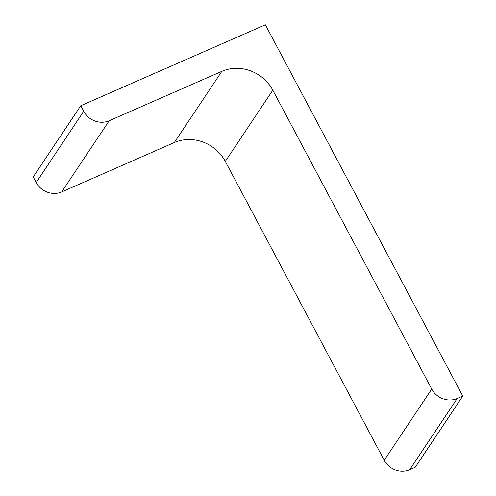 <?xml version="1.0" encoding="UTF-8"?>
<svg xmlns="http://www.w3.org/2000/svg" width="496" height="496" viewBox="0 0 496 496"><rect width="100%" height="100%" fill="white"/><g stroke="black" fill="none" stroke-linecap="round" stroke-linejoin="round"><path stroke-width="0.74" d="M462.762 396.062L265.354 24.8L80.755 105.729L33.238 176.923L36.202 182.491A19.319 17.72 -146.3 0 0 61.702 191.915L174.307 142.55A38.638 35.433 -146.3 0 1 225.302 161.398L384.208 460.263A19.319 17.72 -146.3 0 0 409.708 469.687L415.245 467.257L462.762 396.062L457.219 398.493A19.319 17.72 -146.3 0 1 431.725 389.069L272.812 90.198L225.302 161.398M80.755 105.729L83.719 111.296A19.319 17.72 -146.3 0 0 109.213 120.72L221.817 71.356A38.638 35.433 -146.3 0 1 272.812 90.198M457.219 398.493L409.708 469.687M431.725 389.069L384.208 460.263M221.817 71.356L174.307 142.55M109.213 120.72L61.702 191.915M83.719 111.296L36.202 182.491"/></g></svg>
